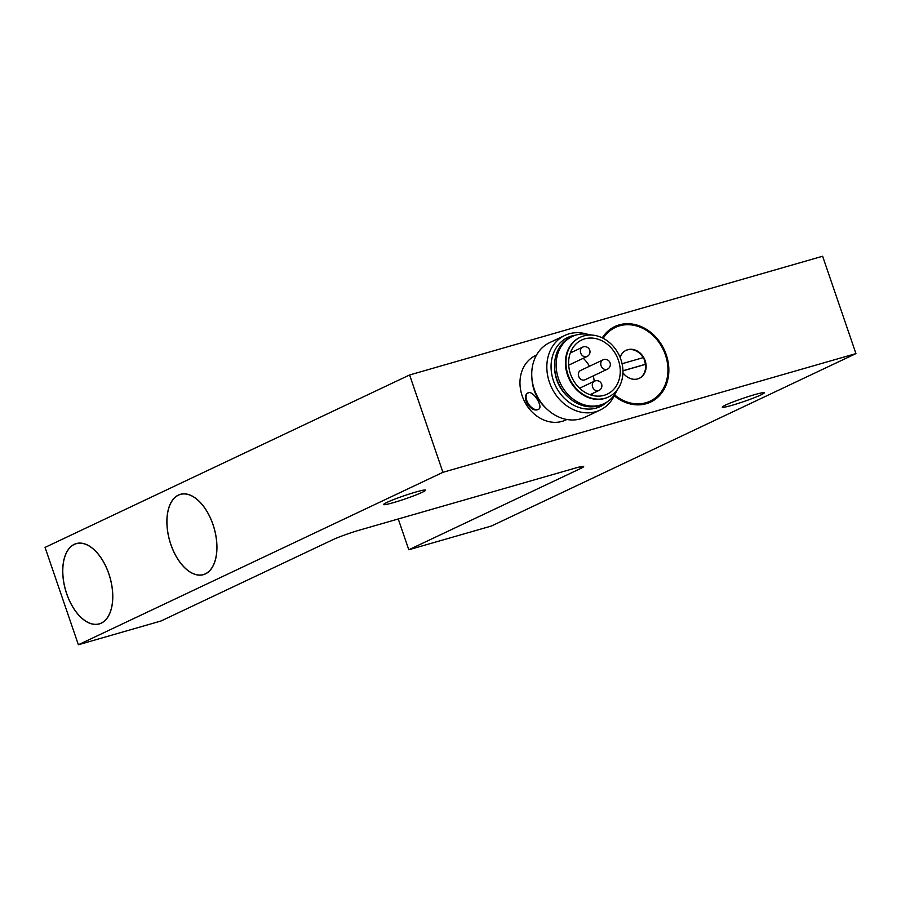 <?xml version="1.0" encoding="UTF-8"?>
<svg xmlns="http://www.w3.org/2000/svg" width="901" height="901" viewBox="0 0 901 901"><rect width="100%" height="100%" fill="white"/><g stroke="black" fill="none" stroke-linecap="round" stroke-linejoin="round"><path stroke-width="1.35" d="M537.492 409.73C530.419 412.084 521.442 397.566 527.333 393.32A9.798 5.429 55.4 0 1 527.626 393.095A9.798 5.429 55.4 0 1 528.898 392.577C533.831 391.698 542.819 406.227 539.057 408.998A9.798 5.429 55.4 0 1 538.764 409.223A9.798 5.429 55.4 0 1 537.492 409.73A9.798 5.429 55.4 0 1 528.245 403.502A9.798 5.429 55.4 0 1 527.333 393.32L527.648 393.073M527.333 393.32L528.898 392.577M539.057 408.998L538.359 409.448M531.973 378.882A35.601 29.53 64.7 0 0 545.702 407.894M566.909 419.483L565.907 419.956A35.601 29.53 -115.3 0 1 523.999 400.404A35.601 29.53 -115.3 0 1 535.464 355.602L536.467 355.129M600.111 410.068L585.008 417.208A41.277 34.238 -115.3 0 1 536.399 394.537A41.277 34.238 -115.3 0 1 549.711 342.594L564.814 335.442A41.277 34.238 64.7 0 0 551.502 387.396A41.277 34.238 64.7 0 0 600.111 410.068A41.277 34.238 64.7 0 0 615.248 393.568M587.17 334.203A41.277 34.238 64.7 0 0 564.814 335.442M607.128 401.914A38.18 31.67 -115.3 0 1 555.388 385.56A38.18 31.67 -115.3 0 1 575.57 335.183M568.407 397.217A34.047 28.246 -115.3 0 1 554.633 368.092M617.422 389.57L616.599 391.18A37.144 30.814 -115.3 0 1 604.064 403.625L602.51 404.358A37.144 30.814 -115.3 0 1 558.766 383.961A37.144 30.814 -115.3 0 1 570.738 337.211L572.304 336.467A37.144 30.814 -115.3 0 1 589.873 334.665L591.642 335.059M604.064 403.625A37.144 30.814 -115.3 0 1 560.332 383.218A37.144 30.814 -115.3 0 1 572.304 336.467M608.288 397.059A33.022 27.39 -115.3 0 1 608.029 397.183A33.022 27.39 -115.3 0 1 569.15 379.051A33.022 27.39 -115.3 0 1 579.793 337.492A33.022 27.39 -115.3 0 1 580.064 337.368M620.789 359.24A33.022 27.39 -115.3 0 1 608.558 396.936A33.022 27.39 -115.3 0 1 569.68 378.803A33.022 27.39 -115.3 0 1 580.323 337.244A33.022 27.39 -115.3 0 1 620.789 359.24M618.311 359.983A29.924 24.823 -115.3 0 1 607.229 394.142A29.924 24.823 -115.3 0 1 572 377.699A29.924 24.823 -115.3 0 1 581.641 340.037A29.924 24.823 -115.3 0 1 618.311 359.983M593.32 375.852A29.924 24.823 -115.3 0 1 594.153 381.337M592.554 393.5A29.924 24.823 -115.3 0 1 591.833 395.28M570.997 351.221A29.924 24.823 -115.3 0 1 572.822 351.795M583.24 358.271A29.924 24.823 -115.3 0 1 589.502 366.245M607.409 369.185L585.008 379.783A5.158 4.28 -115.3 0 1 578.938 376.945A5.158 4.28 -115.3 0 1 580.604 370.457L602.994 359.859A5.158 4.28 64.7 0 0 601.327 366.358A5.158 4.28 64.7 0 0 607.409 369.185A5.158 5.158 0 0 0 610.022 362.698A5.158 5.158 0 0 0 602.994 359.859A5.158 4.28 64.7 0 1 603.501 359.668A5.158 4.28 64.7 0 1 603.535 359.657M855.95 353.597L822.624 256.244L409.595 374.974L442.932 472.315L78.376 644.756L160.986 621.003L332.841 539.71A20.633 1.543 161.1 0 1 359.781 530.036L574.545 468.306A20.633 1.543 161.1 0 1 583.657 466.549A20.633 1.543 161.1 0 1 580.661 468.486L408.795 549.768L491.405 526.026L855.95 353.597L442.932 472.315M602.296 337.864A41.784 34.666 -115.3 0 1 614.91 326.511A41.784 34.666 -115.3 0 1 664.116 349.464A41.784 34.666 -115.3 0 1 650.646 402.06A41.784 34.666 -115.3 0 1 614.268 395.764M409.595 374.974L45.05 547.403L78.376 644.756M725.508 405.101A22.187 1.667 -18.9 0 1 748.832 396.406A22.187 1.667 -18.9 0 1 764.251 392.813A22.187 1.667 -18.9 0 1 743.798 401.564A22.187 1.667 -18.9 0 1 722.275 407.184A22.187 1.667 -18.9 0 1 725.508 405.101M386.822 502.454A22.187 1.667 -18.9 0 1 410.158 493.759A22.187 1.667 -18.9 0 1 425.576 490.167A22.187 1.667 -18.9 0 1 405.123 498.929A22.187 1.667 -18.9 0 1 383.601 504.537A22.187 1.667 -18.9 0 1 386.822 502.454M611.869 328.178A41.784 34.666 -115.3 0 1 616.059 327.119M650.905 400.776A41.784 34.666 -115.3 0 1 647.425 403.344M408.795 549.768L398.253 518.976M178.409 495.066A41.784 23.122 74 0 1 180.369 494.334A41.784 23.122 74 0 1 214.134 528.11A41.784 23.122 74 0 1 203.457 574.658A41.784 23.122 74 0 1 170.233 542.684A41.784 23.122 74 0 1 178.409 495.066M74.254 544.339A41.784 23.122 74 0 1 76.213 543.596A41.784 23.122 74 0 1 109.978 577.372A41.784 23.122 74 0 1 99.301 623.92A41.784 23.122 74 0 1 66.077 591.957A41.784 23.122 74 0 1 74.254 544.339M66.719 593.714A41.683 23.066 -106 0 0 99.268 623.83A41.683 23.066 -106 0 0 109.922 577.395A41.683 23.066 -106 0 0 76.236 543.697A41.683 23.066 -106 0 0 66.719 593.714M170.875 544.452A41.683 23.066 -106 0 0 203.423 574.556A41.683 23.066 -106 0 0 214.078 528.121A41.683 23.066 -106 0 0 180.391 494.435A41.683 23.066 -106 0 0 170.875 544.452M608.186 330.926A40.759 33.81 -115.3 0 1 610.135 329.901L615.349 327.435A40.759 33.81 -115.3 0 1 663.339 349.825A40.759 33.81 -115.3 0 1 650.207 401.125A40.759 33.81 -115.3 0 1 614.662 394.931M650.207 401.125L644.992 403.592A40.759 33.81 -115.3 0 1 642.965 404.459M603.186 338.303A40.759 33.81 -115.3 0 1 615.349 327.435M620.113 357.472A15.475 12.839 -115.3 0 1 626.161 350.286A15.475 12.839 -115.3 0 1 643.708 357.494A15.475 12.839 -115.3 0 1 645.972 364.128A15.475 12.839 -115.3 0 1 639.395 378.274A15.475 12.839 -115.3 0 1 622.929 372.744M639.136 378.397A15.475 12.839 -115.3 0 0 645.454 364.376L643.708 357.494L622.062 363.722M625.902 350.421A15.475 12.839 -115.3 0 1 643.134 357.663M645.454 364.376L622.929 370.852M622.929 370.75L645.972 364.128M595.065 380.943A5.158 4.28 64.7 0 0 595.043 380.954A5.158 4.28 64.7 0 0 594.536 381.157A5.158 4.28 64.7 0 0 592.869 387.644A5.158 4.28 64.7 0 0 598.94 390.482A5.158 5.158 0 0 0 601.564 383.995A5.158 5.158 0 0 0 594.536 381.157L579.591 388.218M583.172 346.941A5.158 4.28 64.7 0 0 583.15 346.953A5.158 4.28 64.7 0 0 582.643 347.144A5.158 4.28 64.7 0 0 580.976 353.642A5.158 4.28 64.7 0 0 587.047 356.481A5.158 5.158 0 0 0 589.671 349.993A5.158 5.158 0 0 0 582.643 347.144L570.277 352.989M580.098 466.853L580.661 468.486M590.009 394.706L598.94 390.482M568.677 365.164L587.047 356.481M77.801 543.247L76.236 543.697M100.833 623.379L99.268 623.83M181.957 493.985L180.391 494.435M204.989 574.106L203.423 574.556"/></g></svg>
